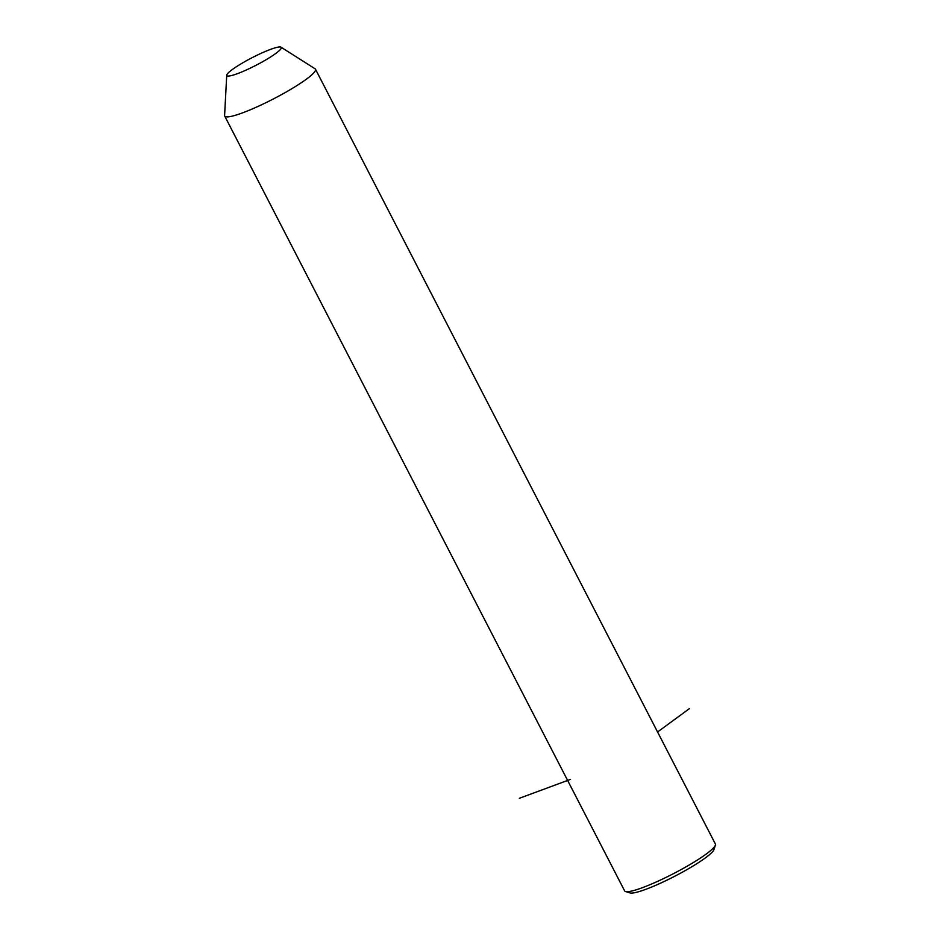 <?xml version="1.0" encoding="UTF-8"?>
<svg xmlns="http://www.w3.org/2000/svg" width="940" height="940" viewBox="0 0 940 940"><rect width="100%" height="100%" fill="white"/><g stroke="black" fill="none" stroke-linecap="round" stroke-linejoin="round"><path stroke-width="1.41" d="M281.013 47.188L315.065 68.785A51.066 7.109 152.7 0 1 315.488 69.219A51.066 7.109 152.7 0 1 281.178 94.799A51.066 7.109 152.7 0 1 228.549 116.819A51.066 7.109 152.7 0 1 224.719 116.067A51.066 7.109 152.7 0 1 224.601 115.479L226.728 75.2A30.644 4.265 152.7 0 1 248.466 59.62A30.644 4.265 152.7 0 1 278.957 47A30.644 4.265 152.7 0 1 281.013 47.188A30.644 4.265 152.7 0 1 261.743 62.216A30.644 4.265 152.7 0 1 229.101 76.011A30.644 4.265 152.7 0 1 226.728 75.2M315.488 69.219L715.387 844.014A51.066 7.109 152.7 0 1 715.399 845.142A51.066 7.109 152.7 0 1 677.94 871.298A51.066 7.109 152.7 0 1 628.461 891.614A51.066 7.109 152.7 0 1 625.535 891.519A51.066 7.109 152.7 0 1 624.618 890.861L224.719 116.067M715.399 845.142L713.918 849.619A47.67 6.639 152.7 0 1 678.962 874.036A47.67 6.639 152.7 0 1 632.773 893A47.67 6.639 152.7 0 1 630.047 892.918L625.535 891.519M657.565 731.99L689.396 708.643M570.521 779.366L519.35 798.295"/></g></svg>

